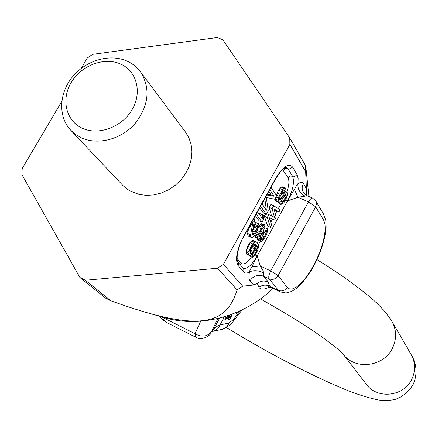 <?xml version="1.0" encoding="UTF-8"?>
<svg xmlns="http://www.w3.org/2000/svg" width="438" height="438" viewBox="0 0 438 438"><rect width="100%" height="100%" fill="white"/><g stroke="black" fill="none" stroke-linecap="round" stroke-linejoin="round"><path stroke-width="0.66" d="M306.277 195.266L306.403 188.619L305.669 171.674L289.879 144.37L289.748 137.986L222.849 39.754L217.292 37.526L92.719 54.323L87.337 57.953L81.172 68.421M305.669 171.674L305.527 165.553L289.748 137.986M61.774 101.348L22.207 168.526L21.9 174.642L79.902 277.484L85.383 280.249L217.511 268.226L223.396 264.333L289.879 144.37M70.764 130.234L123.018 185.608L126.982 188.986L130.699 191.296L139.054 194.417L146.341 195.37L153.886 194.899L161.398 193.021L168.597 189.791L175.2 185.34L180.971 179.832L185.679 173.47L189.15 166.506L191.264 159.197L191.943 151.822L191.165 144.66L188.975 137.97L185.46 132.002L140.406 71.706C136.749 66.872 132.073 63.236 126.374 60.805C109.029 53.441 85.41 60.685 72.21 77.198C58.895 93.623 58.079 116.858 70.764 130.234L75.692 134.526L81.441 137.833C97.877 145.416 121.058 139.437 134.86 123.823C148.947 105.684 150.792 88.312 140.406 71.706M79.902 277.484L105.585 298.119L110.847 300.791C125.279 305.987 137.877 310.109 148.641 313.143C203.314 328.308 227.174 322.428 237.106 289.863L242.712 286.167L253.536 284.99L257.303 283.375L258.935 287.257C260.407 289.748 264.081 289.666 269.961 287M242.712 286.167L223.396 264.333M306.403 188.619L303.397 183.577C302.269 181.836 300.446 181.956 297.933 183.938C297.577 189.265 299.975 193.333 305.122 196.142L297.999 197.27L308.478 201.913L270.722 270.903L260.276 265.981L263.057 270.618L263.375 276.104L269.124 278.831L278.437 290.361L280.386 291.932L286.047 292.995L291.571 291.489L296.701 288.199L301.366 283.797L305.954 278.245L310.383 271.724L314.528 264.47L318.234 256.75L321.361 248.861L323.786 241.108L325.407 233.761L326.14 227.032L325.812 220.495L323.687 214.313L315.699 200.818L312.633 198.096C311.495 197.834 310.109 199.104 308.478 201.913L315.688 206.818L316.493 203.758L315.699 200.818M287.191 287.295L289.606 288.954L292.781 288.834L296.553 286.967L300.725 283.479L305.1 278.552L309.463 272.441L313.613 265.433L317.364 257.862L320.534 250.076L322.981 242.438L324.585 235.305L325.259 229.014L324.963 223.884L323.687 220.177L315.688 206.818L278.108 275.666L270.722 270.903C268.866 274.61 268.33 277.254 269.124 278.831C272.808 280.128 275.803 279.072 278.108 275.666L287.191 287.295C284.952 290.613 282.034 291.637 278.437 290.361L269.693 286.195L270.558 287.251M282.691 169.544L288.045 177.888L289.025 176.755L290.389 176.098L295.075 176.3L297.057 174.614L298.136 178.441L297.933 183.938C297.484 183.878 296.307 185.723 294.402 189.479L287.536 200.878L257.183 256.049L251.883 266.775C250.202 269.545 249.414 271.27 249.518 271.954C248.581 276.285 248.735 279.247 249.972 280.829C253.41 275.748 257.878 274.172 263.375 276.104L268.226 282.045L269.693 286.195C265.926 284.47 262.34 284.826 258.935 287.257M306.545 195.408L306.31 193.974M305.527 165.553L305.877 167.272M148.641 313.143L164.748 317.714C200.215 328.089 243.807 316.614 273.016 288.423M110.847 300.791L85.383 280.249M237.106 289.863L217.511 268.226M268.226 282.045C264.404 280.369 260.763 280.813 257.303 283.375M297.057 174.614L292.507 167.004C288.543 162.722 282.844 166.67 275.414 178.852L243.523 236.46C236.734 249.978 234.938 259.663 238.13 265.51L243.512 271.817C244.919 273.383 246.922 273.427 249.518 271.954C253.148 270.093 257.719 270.29 263.238 272.551M251.883 266.775L260.276 265.981L257.183 256.049C251.877 265.116 247.24 269.184 243.276 268.248L243.939 269.928L243.512 271.817M294.402 189.479L297.999 197.27L287.536 200.878C293.033 190.01 294.703 181.803 292.546 176.251L287.941 168.674L286.463 167.311L284.651 168.017C282.734 169.599 281.913 169.024 275.502 179.241L275.414 178.852M252.036 246.808L250.777 249.26M259.696 207.798L263.413 213.021L266.331 214.346L268.264 210.848L266.288 197.445L274.686 199.208L276.608 195.726L271.034 187.311M268.79 191.362L271.193 194.937L267.196 194.248M262.597 202.553L262.981 205.411M278.71 202.296L278.349 202.947L281.733 204.322L283.819 202.832L285.91 199.367L287.618 193.963L287.038 192.375L286.441 192.123L284.246 194.105L281.234 198.901L279.729 199.963L279.422 199.509L279.931 196.914L282.247 192.37L283.156 191.061L284.558 190.53L285.768 188.345L285.171 188.083L284.065 188.4L282.756 189.764L280.03 194.368L278.513 198.129L278.114 201.551L278.617 202.312L279.428 202.186L281.634 200.177L284.64 195.392L285.439 194.609L286.129 195.009L286.228 195.83L285.324 198.458L284.125 200.631L282.433 202.055L281.229 204.234M287.038 192.375L283.556 190.842L283.079 191.176M285.768 188.345L282.264 186.802L281.158 187.114L278.738 190.147L276.197 195.102M275.398 197.921L275.212 200.254L275.721 201.015L278.617 202.312M273.75 205.75L272.124 208.696L274.418 217.27L268.872 214.587L267.246 217.538L270.52 227.322L271.724 225.132L269.211 217.691L274.533 220.04L276.132 217.133L274.073 208.882L278.929 212.047L280.128 209.868L273.75 205.75L270.843 204.447L269.217 207.388L271.511 215.863M265.565 213.996L264.338 216.219L267.651 226.008L270.52 227.322M274.243 209.572L278.929 212.047M255.349 215.655L259.115 220.801L262.034 222.132L263.326 219.794L263.742 216.235L262.74 214.839L262.324 218.403L257.511 211.746M262.74 214.839L259.805 213.509L259.668 214.73M248.33 229.895L247.667 233.427L247.935 235.786L251.855 237.757L254.363 235.628L256.646 231.883L258.639 227.076L258.995 224.831L258.705 223.752L257.621 225.707L257.177 228.521L255.359 232.211L253.246 234.839L252.419 235.124L252.162 234.784L252.08 233.323L254.938 217.954L254.445 217.286M258.705 223.752L255.776 222.411L254.697 224.371L254.259 227.18L252.584 230.612M254.998 234.648L254.806 236.208L255.365 237.571L258.891 239.104L259.619 238.792L260.851 237.232L260.358 239.126L260.495 241.212L261.338 241.683L262.565 240.774L265.099 237.172L266.802 233.744L267.788 229.966L267.574 229.03L266.567 230.859L266.08 233.405L265.176 235.37L262.444 239.345L261.721 239.657L261.508 239.378L261.486 238.08L263.495 233.104L263.068 232.529L260.112 236.892L259.274 237.062L258.836 235.841L259.323 233.93L261.464 229.72L263.101 227.426L264.136 226.895L265.154 225.055L263.906 225.285L262.055 227.289L259.499 231.587L257.79 236.378L257.823 238.343L258.256 238.907M257.424 238.524L257.834 240.161L260.709 241.491M267.574 229.03L264.694 227.716L263.687 229.539L263.014 232.507M265.154 225.055L261.732 223.659L261.004 223.96L258.716 226.583M249.381 255.496L249.123 255.962L252.529 257.352L253.569 256.788L256.027 253.651L257.736 250.213L258.601 246.315L258.475 244.886L257.172 242.564L256.208 241.951L254.204 242.537L251.719 245.691L249.775 249.55L249.08 251.823L249.058 254.921L249.611 255.606L250.569 255.546L252.857 253.41L253.985 251.702L255.907 247.875L256.69 245.11L257.352 246.589L257.391 248.521L256.498 251.138L255.283 253.339L253.011 255.469L251.998 257.314M256.208 241.951L253.312 240.61L252.359 240.643L249.95 242.625L247.788 246.194L246.183 250.465L246.167 253.564L246.725 254.248L249.611 255.606M250.251 253.279L251.056 253.657L250.52 253.613L250.065 252.419L251.686 253.191L251.056 253.657M250.147 251.248L252.512 252.354L251.686 253.191M250.47 250.093L253.235 251.385L252.512 252.354M251.773 247.454L254.659 248.8L253.235 251.385M252.348 246.244L255.162 247.552L254.659 248.8M253.18 245.066L255.557 246.167L255.162 247.552M253.93 244.311L255.743 245.149L255.557 246.167M254.686 243.928L255.622 244.36L255.743 245.149M250.065 252.419L250.536 249.868L252.474 246.019L254.029 244.212L254.763 243.889L255.622 244.36M264.837 198.507L266.381 210.251L261.886 203.845M269.731 189.665L274.122 196.24L266.78 194.992M260.572 206.21L266.331 214.346M256.197 214.116L262.034 222.132M246.539 231.571L247.043 232.222L253.186 221.119L250.602 234.779L250.558 236.077L251.122 237.478M271.193 194.937L274.122 196.24M252.135 234.33L253.246 234.839M252.124 233.071L254.149 234.001M252.529 230.908L255.359 232.211M253.306 229.304L256.225 230.645M254.259 227.18L257.177 228.521M254.648 225.663L257.571 227.004M254.697 224.371L257.621 225.707M247.935 235.786L250.859 237.144M247.623 234.719L250.558 236.077M247.667 233.427L250.602 234.779M246.353 231.899L247.043 232.222M280.681 201.277L282.433 202.055M280.835 201.102L282.828 201.995M281.267 200.604L283.43 201.568M281.973 199.673L284.125 200.631M283.271 197.543L285.324 198.458M283.917 196.372L285.822 197.22M284.826 195.206L286.228 195.83M285.373 194.675L286.129 195.009M275.212 200.254L278.114 201.551M275.206 198.912L278.114 200.21M275.918 196.974L278.513 198.129M276.214 195.063L279.121 196.355M277.123 193.076L280.03 194.368M278.738 190.147L281.645 191.439M279.849 188.471L282.756 189.764M281.158 187.114L284.065 188.4M282.264 186.802L285.171 188.083M279.444 199.252L280.43 199.69M279.57 198.162L281.234 198.901M280.041 196.662L282.138 197.598M281.119 194.423L283.348 195.408M281.869 193.054L284.246 194.105M282.641 191.806L285.248 192.961M283.556 190.842L286.441 192.123M269.217 207.388L272.124 208.696M264.338 216.219L267.246 217.538M266.731 213.618L268.872 214.587M254.889 235.042L257.79 236.378M254.806 236.208L257.703 237.544M255.573 233.777L258.185 234.982M256.498 232.156L258.787 233.213M257.276 230.569L259.499 231.587M258.524 227.431L261.13 228.625M259.148 225.959L262.055 227.289M260.177 224.776L263.085 226.101M261.004 223.96L263.906 225.285M261.732 223.659L264.634 224.984M258.842 236.306L260.112 236.892M258.962 235.162L260.933 236.071M259.811 232.874L262.258 234.001M260.55 231.374L263.068 232.529M261.502 238.907L262.444 239.345M261.552 237.741L263.26 238.524M262.176 235.825L264.371 236.838M262.838 234.297L265.176 235.37M263.205 232.08L266.08 233.405M263.599 230.7L266.474 232.02M263.687 229.539L266.567 230.859M257.621 239.882L260.495 241.212M257.391 238.951L260.271 240.287M259.625 238.787L260.358 239.126M254.932 237.002L257.823 238.343M246.167 253.564L249.058 254.921M246.014 252.135L248.91 253.493M246.183 250.465L249.08 251.823M246.873 248.193L249.775 249.55M247.788 246.194L250.689 247.547M248.811 244.338L251.719 245.691M249.95 242.625L252.852 243.971M251.302 241.19L254.204 242.537M252.359 240.643L255.255 241.99M251.565 254.79L253.011 255.469M252.003 254.325L253.744 255.14M252.792 253.476L254.566 254.308M253.465 252.491L255.283 253.339M254.746 250.317L256.498 251.138M255.338 249.123L256.996 249.895M255.918 247.837L257.391 248.521M256.214 246.786L257.473 247.371M256.4 246.145L257.352 246.589M82.421 128.307C98.649 135.846 122.224 126.998 132.216 109.434C142.454 91.975 136.541 70.584 120.083 63.811C103.768 56.776 81.019 65.623 71.104 82.678C60.948 99.629 66.034 121.019 82.421 128.307M228.433 315.475L228.105 316.061M226.358 318.054L228.839 319.521L229.611 319.313L230.886 317.49L232.178 314.134M236.328 312.48L236.881 313.624L238.601 311.495M237.714 311.883L237.182 312.119M231.729 314.303L230.114 317.698L229.545 318.043L229.277 316.636L228.8 316.926L228.839 319.521M225.652 316.378L225.34 317.347L226.326 316.948L225.493 319.543L225.942 319.362L226.774 316.762L227.492 316.471L227.738 315.705M235.365 312.88L236.881 313.624M235.595 312.787L236.509 313.23M240.199 310.766L233.558 319.373L229.041 323.047L220.062 324.897L218.201 325.642L214.795 327.838L212.863 330.4M225.493 319.543L223.123 318.377L223.588 316.997M226.441 317.807L228.609 318.875M226.742 316.866L228.647 317.802M227.546 316.307L228.8 316.926M227.689 315.853L229.277 316.636M229.233 317.265L230.114 317.698M228.11 316.044L230.481 317.216M228.773 315.36L230.93 316.417M230.273 314.834L231.363 315.371M223.539 318.579L220.062 324.897C218.666 328.347 216.301 330.487 212.961 331.314L212.928 331.32M166.763 322.554L164.223 320.49L162.438 317.287L195.047 333.723L200.703 321.185M166.752 322.554L195.819 337.233L195.047 333.723C201.978 337.589 207.59 336.696 211.893 331.046L217.85 318.508M224.24 316.805L225.34 317.347M249.972 280.829L253.536 284.99M303.397 183.577C301.798 186.703 301.798 189.703 303.408 192.572L306.863 195.556L305.122 196.142M323.687 220.177L324.465 217.188L323.687 214.313M275.502 179.241L243.648 236.794C237.746 246.364 235.885 260.298 237.861 261.864L238.562 263.599L238.13 265.51M251.407 257.035C246.939 263.2 243.473 265.225 241.015 263.118L237.067 258.436M241.015 263.118L240.593 265.089M283.375 170.338L284.371 169.188L285.751 168.515L289.003 168.931L290.498 168.712L292.507 167.004M243.648 236.794L243.523 236.46M285.642 199.859L287.536 200.878M288.045 177.888C289.513 180.817 289.075 185.602 286.737 192.238M255.173 254.954L257.183 256.049M280.807 204.048L278.261 208.663M276.904 211.132L275.343 213.968M272.491 219.142L270.761 222.285M268.499 226.397L267.153 228.839M260.287 241.3L258.404 244.716M233.558 319.373L233.043 321.585L242.072 309.88M229.041 323.047C227.661 326.452 225.318 328.56 222.017 329.376C228.97 326.157 232.644 323.556 233.043 321.585M219.728 318.054L213.503 329.354L211.674 332.015L211.893 331.046M160.719 316.57L162.301 317.019M211.674 332.015L212.857 330.411M391.994 321.492L411.238 354.714C415.602 362.79 415.739 371.074 411.638 379.571C403.48 396.735 377.063 399.407 366.431 384.378L343.025 354.008C354.501 370.258 383.321 367.192 392.306 348.478C396.812 339.22 396.708 330.225 391.994 321.492C386.185 312.08 377.238 302.598 365.139 293.06C351.002 281.776 334.933 270.624 316.942 259.603M268.187 286.66L270.514 287.229L280.386 291.932M308.916 196.459L305.872 167.206M237.861 261.864L243.243 268.215M306.863 195.556L312.633 198.096M212.085 331.533L212.961 331.314M212.977 331.309L222.017 329.376M159.777 316.307L162.794 319.822L166.818 322.587M211.072 333.006C210.842 334.763 202.082 341.465 195.77 337.211M411.238 354.714C414.107 359.33 419.456 370.8 412.892 385.09C407.959 392.158 402.287 396.85 395.87 399.171C392.065 400.354 386.469 400.66 379.089 400.097C367.159 397.671 354.424 393.532 340.884 387.69C307.208 373.505 261.617 349.431 226.588 327.553M260.435 298.891C285.149 312.765 305.401 325.259 321.191 336.373C335.902 347.274 343.184 353.159 343.031 354.019L343.025 354.008"/></g></svg>
